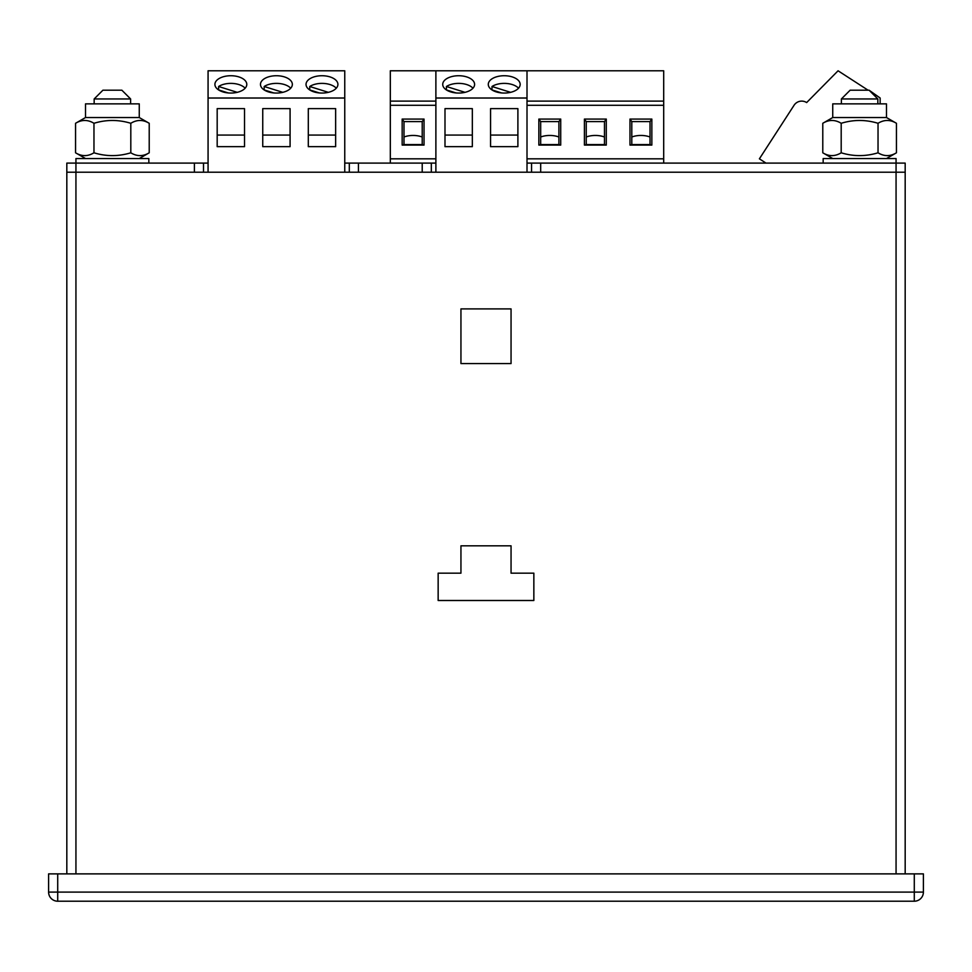 <?xml version="1.0" encoding="UTF-8"?>
<svg xmlns="http://www.w3.org/2000/svg" width="972" height="972" viewBox="0 0 972 972"><rect width="100%" height="100%" fill="white"/><g stroke="black" fill="none" stroke-linecap="round" stroke-linejoin="round"><path stroke-width="1.46" d="M435.881 172.214L435.881 70.786L390.319 70.786L390.319 158.825L435.881 158.825M527.006 158.825L663.694 158.825L663.694 163.102M527.006 172.214L527.006 70.786L663.694 70.786L663.694 158.825M651.848 119.07L651.848 145.083L629.978 145.083L629.978 119.07L651.848 119.07L650.025 121.597L631.8 121.597L631.8 144.549L650.025 144.549L650.025 121.597M606.285 119.07L606.285 145.083L584.415 145.083L584.415 119.07L606.285 119.07L604.463 121.597L586.238 121.597L586.238 144.549L604.463 144.549L604.463 121.597M560.723 119.07L560.723 145.083L538.853 145.083L538.853 119.07L560.723 119.07L558.9 121.597L540.675 121.597L540.675 144.549L558.9 144.549L558.9 121.597M424.035 119.07L424.035 145.083L402.165 145.083L402.165 119.07L424.035 119.07L422.213 121.597L403.988 121.597L403.988 144.549L422.213 144.549L422.213 121.597M390.319 158.825L390.319 163.102M650.025 137.003A15.941 8.663 180 0 0 631.8 137.003M631.8 121.597L629.978 119.07M651.848 145.083L650.025 144.549M631.8 144.549L629.978 145.083M604.463 137.003A15.941 8.663 180 0 0 586.238 137.003M586.238 121.597L584.415 119.07M606.285 145.083L604.463 144.549M586.238 144.549L584.415 145.083M558.9 137.003A15.941 8.663 180 0 0 540.675 137.003M540.675 121.597L538.853 119.07M560.723 145.083L558.9 144.549M540.675 144.549L538.853 145.083M422.213 137.003A15.941 8.663 180 0 0 403.988 137.003M403.988 121.597L402.165 119.07M424.035 145.083L422.213 144.549M403.988 144.549L402.165 145.083M446.427 89.922L446.427 86.496A15.941 8.663 180 0 1 472.975 88.221M446.427 86.496L465.053 92.34M456.05 92.948L446.342 89.898M491.99 89.922L491.99 86.496A15.941 8.663 180 0 1 518.538 88.221M491.99 86.496L510.616 92.34M501.613 92.948L491.905 89.898M458.663 93.057A15.941 8.663 180 0 1 442.722 84.394A15.941 8.663 180 0 1 458.663 75.731A15.941 8.663 180 0 1 474.603 84.394A15.941 8.663 180 0 1 458.663 93.057M444.994 108.633L444.994 146.663L472.331 146.663L472.331 108.633L444.994 108.633L444.994 135.059L472.331 135.059L472.331 108.633M527.006 98.014L435.881 98.014M490.556 108.633L490.556 146.663L517.894 146.663L517.894 108.633L490.556 108.633L490.556 135.059L517.894 135.059L517.894 108.633M527.006 70.786L435.881 70.786M504.225 93.057A15.941 8.663 180 0 1 488.284 84.394A15.941 8.663 180 0 1 504.225 75.731A15.941 8.663 180 0 1 520.166 84.394A15.941 8.663 180 0 1 504.225 93.057M868.081 90.202L838.071 70.786L806.651 102.57A9.113 9.113 0 0 0 794.051 105.28L759.399 158.825L765.997 163.102M880.146 103.87L880.146 98.014L869.09 90.202L877.838 98.95L877.838 103.87M264.177 89.922L264.177 86.496A15.941 8.663 180 0 1 290.725 88.221M264.177 86.496L282.803 92.34M273.8 92.948L264.092 89.898M218.615 89.922L218.615 86.496A15.941 8.663 180 0 1 245.163 88.221M218.615 86.496L237.241 92.34M228.238 92.948L218.53 89.898M309.74 89.922L309.74 86.496A15.941 8.663 180 0 1 336.288 88.221M309.74 86.496L328.366 92.34M319.363 92.948L309.655 89.898M276.413 93.057A15.941 8.663 180 0 1 260.472 84.394A15.941 8.663 180 0 1 276.413 75.731A15.941 8.663 180 0 1 292.353 84.394A15.941 8.663 180 0 1 276.413 93.057M262.744 108.633L262.744 146.663L290.081 146.663L290.081 108.633L262.744 108.633L262.744 135.059L290.081 135.059L290.081 108.633M344.756 98.014L208.069 98.014L208.069 70.786L344.756 70.786L344.756 172.214M208.069 172.214L208.069 98.014M217.181 108.633L217.181 146.663L244.519 146.663L244.519 108.633L217.181 108.633L217.181 135.059L244.519 135.059L244.519 108.633M308.306 108.633L308.306 146.663L335.644 146.663L335.644 108.633L308.306 108.633L308.306 135.059L335.644 135.059L335.644 108.633M230.85 93.057A15.941 8.663 180 0 1 214.909 84.394A15.941 8.663 180 0 1 230.85 75.731A15.941 8.663 180 0 1 246.791 84.394A15.941 8.663 180 0 1 230.85 93.057M321.975 93.057A15.941 8.663 180 0 1 306.034 84.394A15.941 8.663 180 0 1 321.975 75.731A15.941 8.663 180 0 1 337.916 84.394A15.941 8.663 180 0 1 321.975 93.057M93.968 123.286C87.857 119.544 81.709 119.544 75.561 123.286L85.512 117.539L139.263 117.539L149.214 123.286C143.091 119.544 136.955 119.544 130.807 123.286C118.487 119.544 106.215 119.544 93.968 123.286L93.968 152.798C106.215 156.541 118.487 156.541 130.807 152.798L130.807 123.286M139.336 120.455L140.004 120.431L139.336 120.455M84.102 120.455L84.771 120.431L84.102 120.455M130.807 152.798C136.918 156.541 143.066 156.541 149.214 152.798L139.275 158.545M139.263 117.539L139.263 103.87L85.512 103.87L85.512 117.539L75.561 123.286L75.561 152.798L85.512 158.545M85.439 155.642L84.771 155.654L85.439 155.642M140.673 155.642L140.004 155.654L140.673 155.642M75.561 152.798C81.684 156.541 87.82 156.541 93.968 152.798M149.214 152.798L149.214 123.286M841.193 123.286C835.082 119.544 828.934 119.544 822.786 123.286L832.737 117.539L886.488 117.539L896.439 123.286C890.316 119.544 884.18 119.544 878.032 123.286C865.712 119.544 853.44 119.544 841.193 123.286L841.193 152.798C853.44 156.541 865.712 156.541 878.032 152.798L878.032 123.286M886.561 120.455L887.229 120.431L886.561 120.455M831.327 120.455L831.996 120.431M878.032 152.798C884.143 156.541 890.291 156.541 896.439 152.798L886.5 158.545M822.786 123.286L822.786 152.798L832.737 158.545M832.664 155.642L831.996 155.654M887.898 155.642L887.229 155.654L887.898 155.642M832.737 117.539L832.737 103.87L886.488 103.87L886.488 117.539M822.786 152.798C828.909 156.541 835.045 156.541 841.193 152.798M896.439 152.798L896.439 123.286M208.069 163.102L75.938 163.102L75.938 158.545L148.838 158.545L148.838 163.102M823.163 163.102L823.163 158.545L896.063 158.545L896.063 163.102L531.562 163.102L531.562 172.214M121.865 90.202L130.613 98.95L94.163 98.95L102.911 90.202L121.865 90.202L130.613 98.95L130.613 103.87M94.163 98.95L94.163 103.87M877.838 98.95L841.388 98.95L850.136 90.202L869.09 90.202M841.388 98.95L841.388 103.87M533.847 573.164L533.847 600.502L438.153 600.502L438.153 573.164L460.947 573.164L460.947 545.827L511.053 545.827L511.053 573.164L533.847 573.164L533.847 600.502L438.153 600.502L438.153 573.164M460.947 308.902L511.053 308.902L511.053 363.577L460.947 363.577L460.947 308.902L511.053 308.902L511.053 363.577L460.947 363.577L460.947 308.902M460.947 545.827L511.053 545.827M66.825 873.877L66.825 172.214L905.175 172.214L905.175 873.877M914.288 901.214L57.713 901.214L57.713 892.102L914.288 892.102L914.288 873.877L923.4 873.877L923.4 892.102L914.288 892.102L914.288 901.214A9.113 9.113 0 0 0 923.4 892.102A9.113 9.113 0 0 1 914.288 901.214M57.713 873.877L57.713 892.102L48.6 892.102A9.113 9.113 0 0 0 57.713 901.214A9.113 9.113 0 0 1 48.6 892.102L48.6 873.877L914.288 873.877M896.063 873.877L896.063 163.102L905.175 163.102L905.175 172.214L540.675 172.214L540.675 163.102M531.562 163.102L527.006 163.102M435.881 163.102L431.325 163.102L431.325 172.214M431.325 163.102L349.312 163.102L349.312 172.214M422.213 163.102L422.213 172.214L358.425 172.214L358.425 163.102M349.312 163.102L344.756 163.102M203.513 163.102L203.513 172.214M194.4 163.102L194.4 172.214L66.825 172.214L66.825 163.102L75.938 163.102L75.938 873.877M390.319 105.28L435.881 105.28M527.006 105.28L663.694 105.28M390.319 101.112L435.881 101.112M527.006 101.112L663.694 101.112"/></g></svg>
